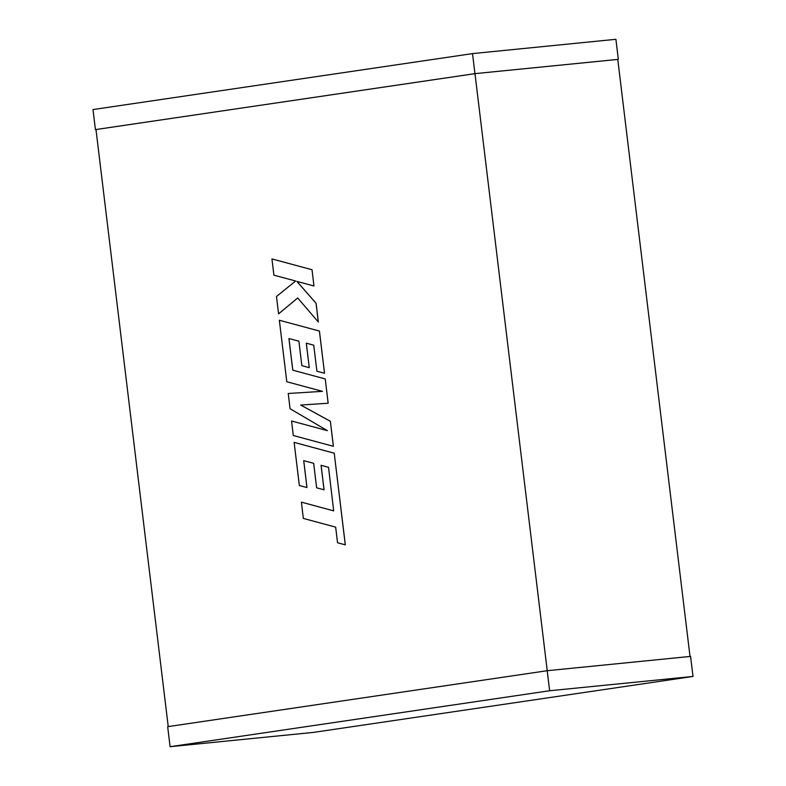<?xml version="1.0" encoding="UTF-8"?>
<svg xmlns="http://www.w3.org/2000/svg" width="786" height="786" viewBox="0 0 786 786"><rect width="100%" height="100%" fill="white"/><g stroke="black" fill="none" stroke-linecap="round" stroke-linejoin="round"><path stroke-width="1.18" d="M547.233 670.704L474.98 73.648L95.98 129.523L168.233 726.578M690.02 656.467L617.767 59.402L474.98 73.648M95.98 129.533L474.95 73.638L617.767 59.422M95.42 129.592L92.994 109.559L472.524 53.605L615.91 39.3L618.327 59.333M472.524 53.605L474.95 73.638M547.203 670.713L690.58 656.408L693.006 676.441L313.476 732.395L170.09 746.7L167.673 726.667L547.203 670.713L549.63 690.747L693.006 676.441M170.09 746.7L549.63 690.747M306.962 487.536L303.71 460.655L313.663 463.318L316.63 487.811L324.068 489.786L321.101 465.292L328.528 467.336L333.686 510.871L301.392 502.146L303.327 518.416L335.661 527.131L337.548 542.762L345.319 544.845L334.227 453.188L294.131 442.38L299.348 485.522L306.962 487.536L303.74 460.665M333.686 510.871L301.362 502.156M345.28 544.845L334.227 453.188M334.197 453.188L294.131 442.38M324.038 489.786L321.071 465.292M309.252 367.661L306.294 343.158L313.752 345.201L316.896 371.218L324.52 373.232L319.411 331.053L279.344 320.236L286.792 381.741L322.457 391.34L288.236 393.491L290.054 408.71L327.379 430.649L291.567 421.001L293.296 435.513L333.392 446.31L330.366 421.267L300.714 405.055L328.175 403.238L325.237 378.921L292.795 370.177L288.963 338.54L298.886 341.183L301.853 365.687L309.252 367.661L306.324 343.168M333.362 446.31L330.366 421.267M330.326 421.276L300.674 405.055M328.145 403.238L325.237 378.921M325.208 378.931L292.795 370.177M292.765 370.186L288.934 338.53M324.52 373.232L319.44 331.053L279.344 320.236M288.207 393.491L322.457 391.34M291.537 421.001L327.379 430.649M318.32 322.054L316.051 303.268L296.872 281.398L313.958 285.986L312.022 269.726L271.956 258.928L273.892 275.169L295.644 281.005L276.476 296.499L278.578 313.869L297.707 297.982L318.359 322.054L316.08 303.268L296.921 281.408M311.993 269.726L271.927 258.938M278.578 313.869L297.697 297.973M313.958 285.986L312.022 269.726"/></g></svg>
